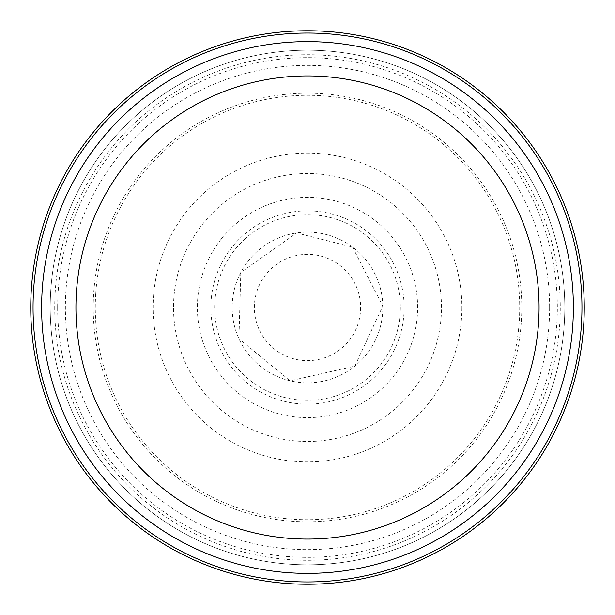 <?xml version="1.0" encoding="UTF-8"?>
<svg xmlns="http://www.w3.org/2000/svg" width="615" height="615" viewBox="0 0 615 615"><rect width="100%" height="100%" fill="white"/><g stroke="black" fill="none" stroke-linecap="round" stroke-linejoin="round"><path stroke-width="0.46" stroke-dasharray="3.08 2.31" d="M360.636 307.5A53.136 53.136 0 0 1 280.932 353.517A53.136 53.136 0 0 1 280.932 261.483A53.136 53.136 0 0 1 360.636 307.5M461.88 307.5A154.38 154.38 0 0 1 230.31 441.201A154.38 154.38 0 0 1 230.31 173.799A154.38 154.38 0 0 1 461.88 307.5M564.801 307.5A257.301 257.301 0 0 1 178.85 530.33A257.301 257.301 0 0 1 178.85 84.67A257.301 257.301 0 0 1 564.801 307.5A257.301 257.301 0 0 1 178.85 530.33A257.301 257.301 0 0 1 178.85 84.67A257.301 257.301 0 0 1 564.801 307.5M581.959 307.5A274.459 274.459 0 0 1 170.27 545.182A274.459 274.459 0 0 1 170.27 69.818A274.459 274.459 0 0 1 581.959 307.5M573.38 307.5A265.88 265.88 0 0 1 174.56 537.756A265.88 265.88 0 0 1 174.56 77.244A265.88 265.88 0 0 1 573.38 307.5M95.732 293.693A212.221 212.221 0 0 0 399.166 498.903A212.221 212.221 0 0 0 440.524 142.15A212.221 212.221 0 0 0 95.732 293.693M33.049 307.5A274.451 274.451 0 0 0 434.859 550.61A274.451 274.451 0 0 0 463.756 81.872A274.451 274.451 0 0 0 33.049 307.5M54.727 307.139A252.773 252.773 0 0 0 433.783 526.471A252.773 252.773 0 0 0 434.098 88.714A252.773 252.773 0 0 0 54.727 307.139M175.067 287.22A133.978 133.978 0 0 0 368.531 426.772A133.978 133.978 0 0 0 385.882 198.845A133.978 133.978 0 0 0 175.067 287.22M240.849 272.376A75.338 75.338 0 0 0 334.176 377.956A75.338 75.338 0 0 0 363.949 257.6A75.338 75.338 0 0 0 240.849 272.376M245.224 238.666A92.827 92.827 0 0 0 330.024 397.551A92.827 92.827 0 0 0 389.395 263.797A92.827 92.827 0 0 0 245.224 238.666M221.254 239.027A110.123 110.123 0 0 0 340.034 412.711A110.123 110.123 0 0 0 398.397 245.331A110.123 110.123 0 0 0 221.254 239.027M521.789 307.5A214.289 214.289 0 0 1 200.352 493.076A214.289 214.289 0 0 1 200.352 121.924A214.289 214.289 0 0 1 521.789 307.5M549.633 307.5A242.133 242.133 0 0 1 186.437 517.192A242.133 242.133 0 0 1 186.437 97.808A242.133 242.133 0 0 1 549.633 307.5M57.664 307.5A249.836 249.836 0 0 0 429.339 525.617A249.836 249.836 0 0 0 438.51 94.764A249.836 249.836 0 0 0 57.664 307.5M214.889 279.879A96.64 96.64 0 0 0 347.521 395.468A96.64 96.64 0 0 0 370.999 234.646A96.64 96.64 0 0 0 214.889 279.879M240.811 272.476L238.951 338.727L290.157 380.808L354.793 366.133L382.814 306.062L352.526 247.107L296.638 232.962L240.811 272.476"/><path stroke-width="0.92" d="M581.959 307.5A274.459 274.459 0 0 1 170.27 545.182A274.459 274.459 0 0 1 170.27 69.818A274.459 274.459 0 0 1 581.959 307.5M573.38 307.5A265.88 265.88 0 0 1 174.56 537.756A265.88 265.88 0 0 1 174.56 77.244A265.88 265.88 0 0 1 573.38 307.5A265.88 265.88 0 0 1 174.56 537.756A265.88 265.88 0 0 1 174.56 77.244A265.88 265.88 0 0 1 573.38 307.5M30.75 307.5A276.75 276.75 0 0 0 445.875 547.173A276.75 276.75 0 0 0 445.875 67.827A276.75 276.75 0 0 0 30.75 307.5M539.071 307.5A231.571 231.571 0 0 1 191.711 508.044A231.571 231.571 0 0 1 191.711 106.956A231.571 231.571 0 0 1 539.071 307.5"/></g></svg>
